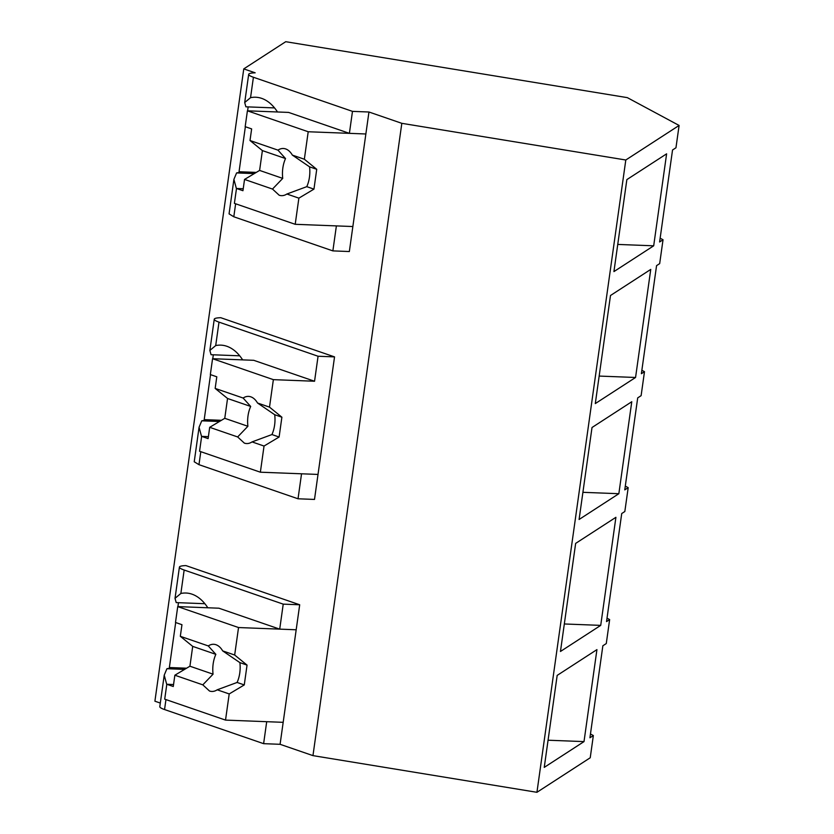 <?xml version="1.0" encoding="UTF-8"?>
<svg xmlns="http://www.w3.org/2000/svg" width="834" height="834" viewBox="0 0 834 834"><rect width="100%" height="100%" fill="white"/><g stroke="black" fill="none" stroke-linecap="round" stroke-linejoin="round"><path stroke-width="1.25" d="M352.48 111.37L368.951 112.006L401.821 123.328L625.802 160.003L679.095 125.454L627.335 97.641L285.728 41.7L243.768 68.899L255.173 72.819A26.969 3.784 8 0 0 248.678 74.351A26.969 3.784 8 0 0 253.411 77.249L352.48 111.37L349.394 133.346L288.585 112.413L247.406 110.818L308.205 131.751L365.865 133.982L349.342 251.534L332.87 250.888L336.383 225.899L352.855 226.535L295.205 224.304L234.396 203.36L236.491 188.484L243.226 188.745M243.768 68.899L154.905 701.196L160.316 703.062M368.951 112.006L365.865 133.982L349.394 133.346M245.363 126.747L239.045 171.741L241.162 172.471A26.969 3.784 8 0 0 236.595 172.919L233.895 179.373L236.449 188.765M248.157 106.898L247.604 110.818M175.682 622.539L169.365 667.534L171.481 668.263A26.969 3.784 8 0 0 166.925 668.712L164.215 675.165L166.769 684.558M178.476 602.69L177.923 606.61M299.698 604.775L185.919 565.598A26.969 3.784 8 0 0 179.414 567.12A26.969 3.784 8 0 0 184.158 570.029L283.226 604.139L299.698 604.775L280.088 744.303L312.958 755.625L401.821 123.328M334.538 356.889L220.76 317.702A26.969 3.784 8 0 0 214.255 319.224A26.969 3.784 8 0 0 218.998 322.132L318.067 356.243L334.538 356.889L314.501 499.43L298.03 498.784L301.543 473.795L318.015 474.431L260.364 472.2L199.555 451.257L201.651 436.38L208.385 436.641M210.522 374.643L204.205 419.638L206.321 420.367A26.969 3.784 8 0 0 201.755 420.816L199.055 427.269L201.609 436.662M213.316 354.794L212.764 358.714M274.553 107.92L245.894 106.815L244.696 102.53L250.544 97.682L253.411 77.249M277.493 111.975A60.684 35.153 -87.8 0 0 255.663 97.234A60.684 35.153 -87.8 0 0 250.544 97.682M625.802 160.003L536.94 792.3L312.958 755.625M679.095 125.454L675.957 147.785L672.538 149.995L659.611 241.975L663.03 239.754L659.673 263.627L656.566 265.639L641.377 373.705L644.484 371.693L641.117 395.67L637.697 397.891L624.77 489.871L628.19 487.65L624.833 511.523L621.726 513.536L606.537 621.601L609.644 619.589L606.276 643.567L602.857 645.787L589.93 737.767L593.349 735.546L590.232 757.762L536.94 792.3M626.855 179.612L666.616 153.831L653.689 245.811L613.928 271.592L626.855 179.612M608.32 571.342L600.72 625.375L560.458 651.479L575.648 543.403L615.909 517.309L608.32 571.342M635.56 377.479L595.299 403.583L602.888 349.55L610.488 295.507L650.749 269.413L635.56 377.479L599.166 376.071M557.175 675.404L544.248 767.384L584.009 741.603L596.936 649.623L557.175 675.404M592.015 427.508L579.088 519.488L618.849 493.707L631.776 401.727L592.015 427.508M644.484 371.693L641.867 370.286M628.19 487.65L625.302 486.097M609.644 619.589L607.027 618.182M593.349 735.546L590.462 733.993M280.088 744.303L263.617 743.667L164.548 709.546L165.956 699.58M164.152 675.717L159.805 706.648A26.969 3.784 8 0 0 164.548 709.546M663.03 239.754L660.142 238.201M233.833 179.925L229.069 213.879L233.801 216.777L332.87 250.888M236.595 172.919L254.287 173.597M239.045 171.741L256.267 172.409M184.606 669.389L166.925 668.712M169.365 667.534L186.597 668.201M207.812 607.767A60.684 35.153 -87.8 0 0 185.982 593.026A60.684 35.153 -87.8 0 0 180.863 593.474L175.015 598.322L176.214 602.607L204.872 603.712M283.226 604.139L279.713 629.138L296.185 629.774L238.534 627.543L177.725 606.599L218.904 608.205L279.713 629.138M225.524 720.096L164.715 699.153L166.81 684.276L173.274 686.507L174.859 675.217L202.808 684.85L209.49 691.011A23.602 13.678 -87.8 0 0 211.826 691.449A23.602 13.678 -87.8 0 0 217.205 689.801L229.204 693.94L225.524 720.096L283.185 722.327L266.703 721.691L263.617 743.667M239.712 355.816L211.054 354.711L209.855 350.426L215.704 345.578L218.998 322.132M314.554 381.242L273.364 379.647L212.566 358.714L253.744 360.309L314.554 381.242L318.067 356.243M198.992 427.821L194.228 461.775L198.972 464.674L298.03 498.784M219.446 421.493L201.755 420.816M204.205 419.638L221.437 420.305M617.744 244.425L653.689 245.811M600.72 625.375L564.326 623.968M548.063 740.217L584.009 741.603M582.903 492.321L618.849 493.707M242.652 359.871A60.684 35.153 -87.8 0 0 220.822 345.13A60.684 35.153 -87.8 0 0 215.704 345.578M308.205 131.751L304.347 159.231L292.348 155.103A23.602 13.678 -87.8 0 0 285.676 148.942A23.602 13.678 -87.8 0 0 283.331 148.494A23.602 13.678 -87.8 0 0 277.962 150.141L250.002 140.519L251.639 128.905L245.175 126.674L247.406 110.818M236.491 188.484L242.944 190.715L244.539 179.435L272.489 189.057L279.171 195.219A23.602 13.678 -87.8 0 0 281.506 195.656A23.602 13.678 -87.8 0 0 286.886 194.009L298.874 198.148L295.205 224.304M304.347 159.231L316.732 169.302L313.949 189.13L298.874 198.148M292.348 155.103L309.56 166.831L316.732 169.302M286.886 194.009L306.776 186.66A23.602 13.678 -87.8 0 0 309.56 166.831M272.489 189.057L282.736 178.393A23.602 13.678 -87.8 0 1 285.52 158.554L277.962 150.141M244.539 179.435L259.603 170.417L282.736 178.393M250.002 140.519L262.387 150.589L259.603 170.417M262.387 150.589L285.52 158.554M306.776 186.66L313.949 189.13M273.364 379.647L269.507 407.128L257.518 402.999A23.602 13.678 -87.8 0 0 250.836 396.838A23.602 13.678 -87.8 0 0 248.49 396.39A23.602 13.678 -87.8 0 0 243.121 398.037L215.162 388.415L216.798 376.801L210.335 374.57L212.566 358.714M201.651 436.38L208.114 438.611L209.699 427.321L237.648 436.953L244.331 443.115A23.602 13.678 -87.8 0 0 246.666 443.552A23.602 13.678 -87.8 0 0 252.045 441.905L264.034 446.044L260.364 472.2M269.507 407.128L281.892 417.198L279.109 437.026L264.034 446.044M257.518 402.999L274.72 414.727L281.892 417.198M252.045 441.905L271.936 434.556A23.602 13.678 -87.8 0 0 274.72 414.727M237.648 436.953L247.896 426.278A23.602 13.678 -87.8 0 1 250.69 406.45L243.121 398.037M209.699 427.321L224.763 418.314L247.896 426.278M215.162 388.415L227.546 398.485L224.763 418.314M227.546 398.485L250.69 406.45M271.936 434.556L279.109 437.026M238.534 627.543L234.667 655.024L222.678 650.895A23.602 13.678 -87.8 0 0 215.996 644.734A23.602 13.678 -87.8 0 0 213.66 644.286A23.602 13.678 -87.8 0 0 208.281 645.933L180.321 636.311L181.958 624.697L175.494 622.466L177.725 606.599M166.81 684.276L173.545 684.537M234.667 655.024L247.052 665.094L244.268 684.923L229.204 693.94M222.678 650.895L239.879 662.623L247.052 665.094M217.205 689.801L237.096 682.452A23.602 13.678 -87.8 0 0 239.879 662.623M202.808 684.85L213.056 674.174A23.602 13.678 -87.8 0 1 215.85 654.346L208.281 645.933M174.859 675.217L189.923 666.21L213.056 674.174M180.321 636.311L192.706 646.381L189.923 666.21M192.706 646.381L215.85 654.346M237.096 682.452L244.268 684.923M233.801 216.777L235.636 203.788M180.863 593.474L184.158 570.029M198.972 464.674L200.796 451.684M244.758 102.196L248.678 74.351M175.077 597.988L179.414 567.12M209.918 350.092L214.255 319.224"/></g></svg>
